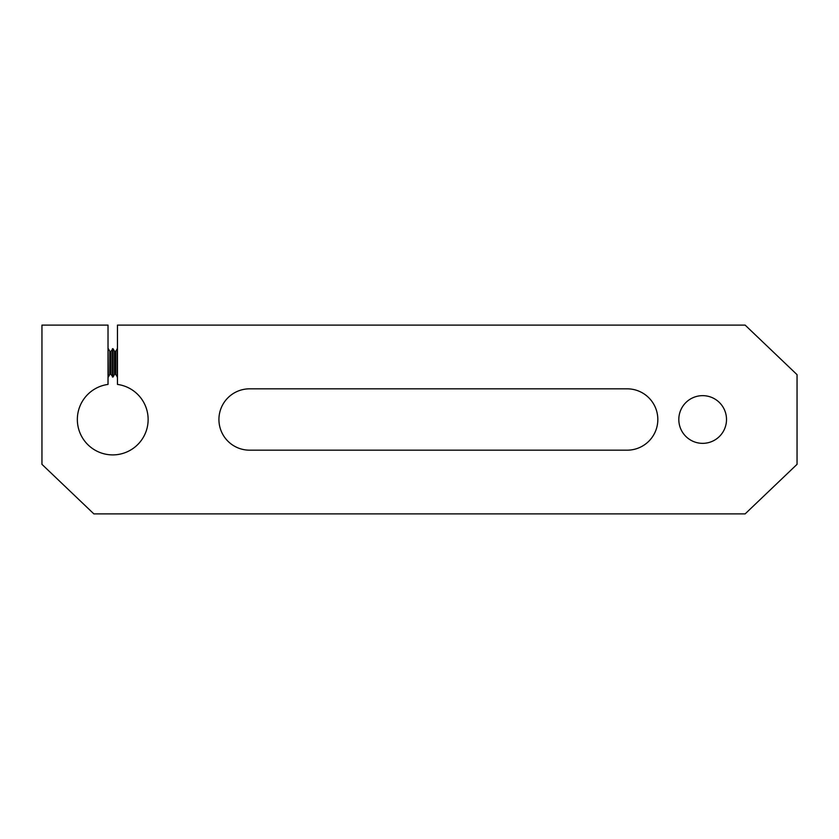 <?xml version="1.0" encoding="UTF-8"?>
<svg xmlns="http://www.w3.org/2000/svg" width="839" height="839" viewBox="0 0 839 839"><rect width="100%" height="100%" fill="white"/><g stroke="black" fill="none" stroke-linecap="round" stroke-linejoin="round"><path stroke-width="1.26" d="M108.315 348.709L109.794 351.268A0.682 0.682 0 0 0 110.968 351.268L110.968 374.467A0.682 0.682 0 0 0 109.794 374.467L108.315 377.026L108.021 348.709M113.034 348.709L114.513 351.268A0.682 0.682 0 0 0 115.688 351.268L115.688 374.467A0.682 0.682 0 0 0 114.513 374.467L113.034 377.026L113.034 348.709L110.968 351.268M77.345 419.5A35.395 35.395 0 0 1 108.021 384.419L108.021 325.113L41.95 325.113L41.95 464.334L93.863 513.888L745.137 513.888L797.05 464.334L797.05 374.666L745.137 325.113L117.46 325.113L117.46 384.419A35.395 35.395 0 0 1 148.136 419.5A35.395 35.395 0 0 1 112.741 454.895A35.395 35.395 0 0 1 77.345 419.5M678.814 419.5A23.849 23.849 0 0 1 702.663 395.651A23.849 23.849 0 0 1 726.511 419.5A23.849 23.849 0 0 1 702.663 443.349A23.849 23.849 0 0 1 678.814 419.5M110.968 374.467L113.034 377.026M117.46 348.709L115.688 351.268M115.688 374.467L117.46 377.026M117.166 348.709L117.166 377.026M112.447 348.709L112.447 377.026M249.603 450.176A30.676 30.676 0 0 1 218.927 419.5A30.676 30.676 0 0 1 249.603 388.824L627.153 388.824A30.676 30.676 0 0 1 657.828 419.5A30.676 30.676 0 0 1 627.153 450.176L249.603 450.176M114.513 351.268L114.513 374.467M109.794 351.268L109.794 374.467"/></g></svg>
